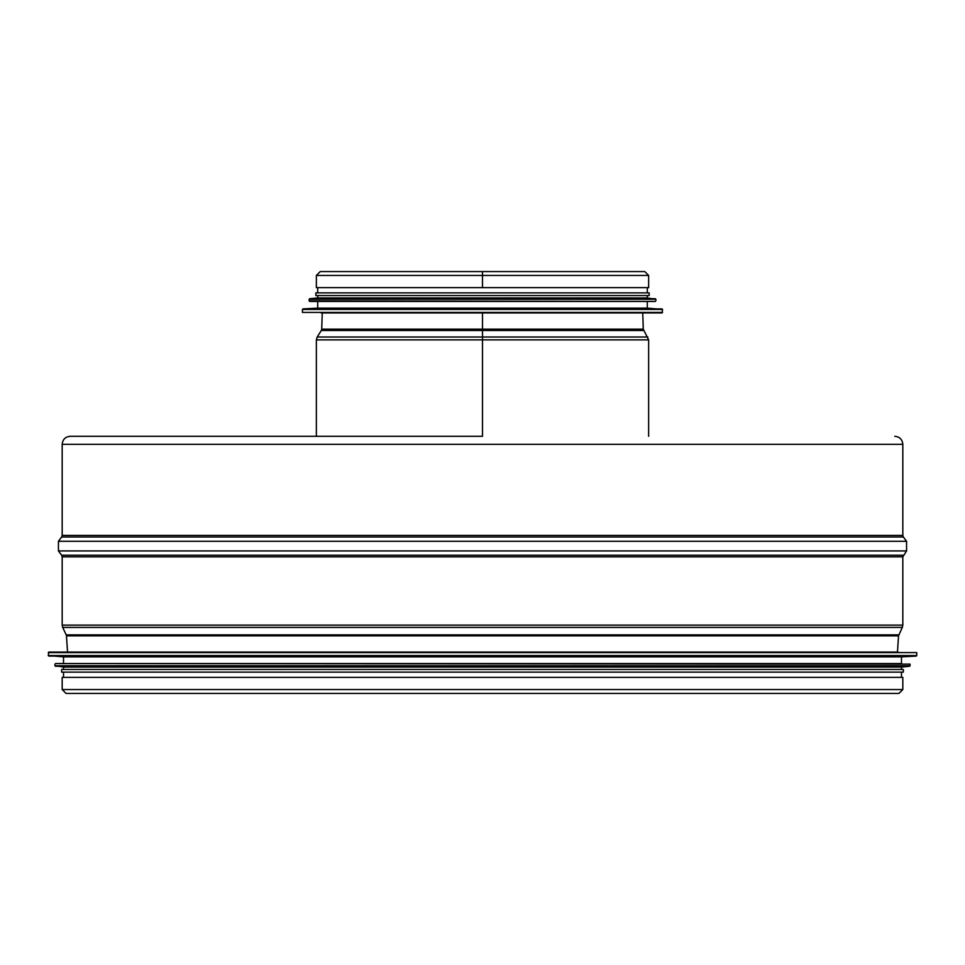 <?xml version="1.0" encoding="UTF-8"?>
<svg xmlns="http://www.w3.org/2000/svg" width="965" height="965" viewBox="0 0 965 965"><rect width="100%" height="100%" fill="white"/><g stroke="black" fill="none" stroke-linecap="round" stroke-linejoin="round"><path stroke-width="1.45" d="M482.5 312.95L482.5 436.301L482.5 339.873L482.5 436.301L70.216 436.301L482.5 436.301M482.5 271.563L482.5 287.642L648.637 287.642L648.637 275.447L644.753 271.563L320.247 271.563L644.753 271.563M648.637 275.447L316.363 275.447L316.363 287.642L482.5 287.642L482.5 275.447L482.5 287.642M321.188 312.95L662.026 312.95L662.557 309.439L302.443 309.439L302.443 312.419L662.557 312.419M662.05 308.909L302.95 308.909L317.702 308.125L647.298 308.125L662.557 309.439M317.702 301.43L655.332 301.43L309.669 301.43L317.702 301.43L317.702 308.125M655.38 298.716L309.62 298.716L317.702 297.956L647.298 297.956L655.862 299.247L309.138 299.247L309.138 300.899L655.332 301.43M649.168 295.543L649.168 292.865L315.832 292.865L315.832 295.543L649.168 295.543L647.298 295.543L647.298 297.956M902.818 689.553L902.818 677.358L62.182 677.358L62.182 689.553L66.066 693.437L898.934 693.437L902.818 689.553L62.182 689.553M898.005 652.05L48.781 652.05L48.25 655.561L916.75 655.561L916.75 652.581L48.25 652.581M916.75 652.581L482.5 652.05M48.757 656.091L916.243 656.091L901.479 656.875L63.521 656.875L48.25 655.561M901.479 656.875L901.479 663.57L55.488 663.57L63.521 663.57L63.521 656.875M55.427 666.284L909.573 666.284L901.479 667.044L63.521 667.044L54.945 665.754L910.055 665.754L910.055 664.101L55.488 663.57M901.479 667.044L901.479 669.457L61.639 669.457L61.639 672.135L903.361 672.135L903.361 669.457L61.639 669.457M901.479 669.457L903.361 669.457M643.691 330.5L321.309 330.5L321.719 329.161L643.281 329.161L648.637 339.873L316.363 339.873L316.363 436.301M321.309 330.5L317.195 337.002L647.804 337.002M70.216 436.301C65.331 436.771 62.653 439.449 62.182 444.334L902.818 444.334C902.347 439.449 899.67 436.771 894.784 436.301M902.818 444.334L902.818 535.406L62.182 535.406L62.182 444.334M902.818 535.406L903.361 537.01L61.639 537.01L62.182 535.406M903.361 537.01L906.569 541.293L58.431 541.293L61.639 537.01M903.361 555.225L61.639 555.225L62.182 556.829L902.818 556.829L906.569 550.931L58.431 550.931L58.431 541.293M902.818 556.829L902.818 625.127L62.182 625.127L62.182 556.829M897.462 652.05L898.536 635.839L902.311 627.419L62.689 627.419L62.182 625.127M898.789 634.874L66.211 634.874L62.689 627.419M898.536 635.839L66.464 635.839L66.211 634.874M316.363 275.447L320.247 271.563M648.637 436.301L648.637 339.873M317.195 337.002L316.363 339.873M322.262 312.95L321.719 329.161M642.738 312.95L643.281 329.161M647.298 308.125L647.298 301.43M655.862 300.899L655.862 299.247M317.702 297.956L317.702 295.543M647.298 292.865L647.298 287.642M317.702 292.865L317.702 287.642M482.223 693.437L898.934 693.437M906.569 550.931L906.569 541.293M61.639 555.225L58.431 550.931M902.311 627.419L902.818 625.127M67.538 652.05L66.464 635.839M54.945 664.101L54.945 665.754M63.521 667.044L63.521 669.457M63.521 672.135L63.521 677.358M901.479 672.135L901.479 677.358"/></g></svg>
